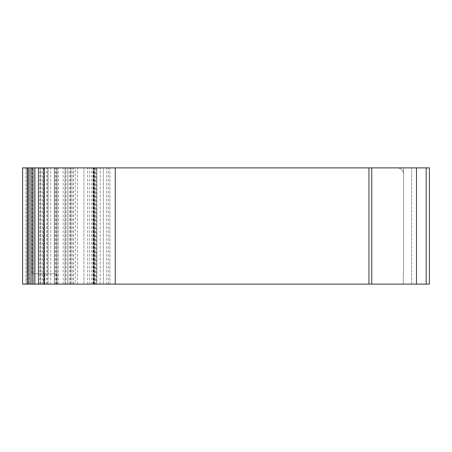 <?xml version="1.0" encoding="UTF-8"?>
<svg xmlns="http://www.w3.org/2000/svg" width="452" height="452" viewBox="0 0 452 452"><rect width="100%" height="100%" fill="white"/><g stroke="black" fill="none" stroke-linecap="round" stroke-linejoin="round"><path stroke-width="0.34" stroke-dasharray="2.26 1.69" d="M403.574 273.782L403.574 167.884L411.642 167.884L397.116 167.884L411.642 167.884L403.574 167.884L403.574 273.782L403.574 167.884L403.574 273.782L403.246 273.782L403.574 273.782M426.174 167.884L429.4 167.884L429.4 284.116L416.484 284.116L416.484 167.884L426.174 167.884L426.174 284.116M95.242 167.884L22.6 167.884L22.6 284.116L95.242 284.116L95.242 167.884L416.484 167.884M32.081 273.782L48.104 273.782L48.104 167.884L44.878 167.884L48.104 167.884L48.104 284.116L48.104 273.782L56.732 273.782L32.081 273.782L32.081 167.884M28.973 167.884L93.615 167.884L28.973 167.884L28.973 284.116L54.263 284.116L54.263 167.884M94.909 167.884L40.708 167.884L96.841 167.884L83.931 167.884L94.909 167.884L94.909 284.116L96.858 284.116L96.858 167.884M44.539 167.884L93.332 167.884L44.539 167.884L44.539 284.116L44.539 167.884M67.794 167.884L71.1 167.884L67.693 167.884L67.794 284.116L43.358 284.116L43.358 167.884M95.022 167.884L95.022 284.116L29.888 284.116L109.887 284.116L109.887 167.884L27.764 167.884L109.887 167.884L109.887 284.116L103.429 284.116L103.429 167.884L103.429 284.116L92.982 284.116L96.479 284.116L96.479 167.884M397.116 167.884A6.458 6.458 0 0 1 403.574 174.342A6.458 6.458 0 0 0 397.116 167.884M95.242 284.116L416.484 284.116M411.642 284.116L411.642 167.884L411.642 284.116L403.246 284.116L411.642 284.116M54.263 284.116L65.879 284.116L65.879 167.884M64.924 167.884L64.924 284.116L64.924 167.884L64.924 284.116L57.172 284.116L57.172 167.884L57.172 284.116L56.274 284.116L56.274 167.884M56.274 284.116L38.42 284.116L38.42 167.884M47.556 284.116L47.556 167.884M64.924 284.116L75.371 284.116L75.371 167.884M38.42 284.116L75.371 284.116M28.973 284.116L27.148 284.116L27.148 167.884M27.148 284.116L28.781 284.116L28.781 167.884M65.879 284.116L35.544 284.116L35.544 167.884L35.544 284.116L28.781 284.116M73.597 284.116L73.597 167.884M67.794 284.116L96.841 284.116L96.841 167.884L96.841 284.116L96.841 167.884L96.841 284.116L93.615 284.116L96.858 284.116M94.909 284.116L93.937 284.116L93.937 167.884L93.937 284.116L83.931 284.116L96.841 284.116L40.708 284.116L40.708 167.884L40.708 284.116L43.358 284.116M83.931 284.116L83.931 167.884L83.931 284.116M77.473 284.116L77.473 167.884M70.427 284.116L70.427 167.884M27.764 284.116L27.764 167.884L27.764 284.116L29.888 284.116L27.764 284.116M103.429 284.116L103.429 167.884L103.429 284.116M27.764 273.782L27.764 167.884L27.764 273.782M95.022 284.116L96.479 284.116M100.203 284.116L100.203 167.884M40.753 284.116L40.753 167.884M44.878 284.116L44.878 273.782M25.826 167.884L25.826 284.116M368.951 167.884L368.951 284.116M371.747 167.884L371.747 284.116M56.41 284.116L56.41 167.884M54.664 284.116L54.664 167.884M89.417 284.116L89.417 167.884M87.569 284.116L87.569 167.884M46.483 284.116L46.483 167.884M40.55 284.116L40.55 167.884M65.789 284.116L65.789 167.884M63.184 284.116L63.184 167.884M58.381 284.116L58.381 167.884M54.703 284.116L54.703 167.884M55.268 284.116L55.268 167.884M69.252 284.116L69.252 167.884M72.766 284.116L72.766 167.884M93.615 284.116L93.615 167.884L93.615 284.116M94.451 284.116L94.451 167.884M91.541 284.116L91.541 167.884M29.888 284.116L29.888 167.884L29.888 284.116M70.947 284.116L70.947 167.884L70.924 284.116M42.324 284.116L42.324 167.884M56.732 284.116L56.732 273.782M30.996 273.782L30.996 167.884M39.652 284.116L39.652 167.884M108.271 284.116L108.271 167.884M106.655 284.116L106.655 167.884M403.246 284.116L403.246 273.782L403.246 284.116M93.332 284.116L93.332 167.884M65.935 284.116L65.935 167.884M50.731 284.116L50.731 167.884M92.982 284.116L92.982 167.884M71.1 284.116L71.1 167.884M67.693 284.116L67.693 167.884M96.756 284.116L96.756 167.884"/><path stroke-width="0.68" d="M426.174 167.884L426.174 284.116L429.4 284.116L429.4 167.884L368.951 167.884L368.951 284.116L115.26 284.116L115.26 167.884L22.6 167.884L22.6 284.116L27.148 284.116L27.148 167.884M115.26 167.884L368.951 167.884M426.174 284.116L368.951 284.116M416.484 167.884L416.484 284.116M27.148 284.116L115.26 284.116M38.42 284.116L38.42 167.884M34.211 284.116L34.211 167.884M371.747 167.884L371.747 284.116M43.934 284.116L43.934 167.884M32.68 284.116L32.68 167.884M31.069 284.116L31.069 167.884M28.781 284.116L28.781 167.884"/></g></svg>
